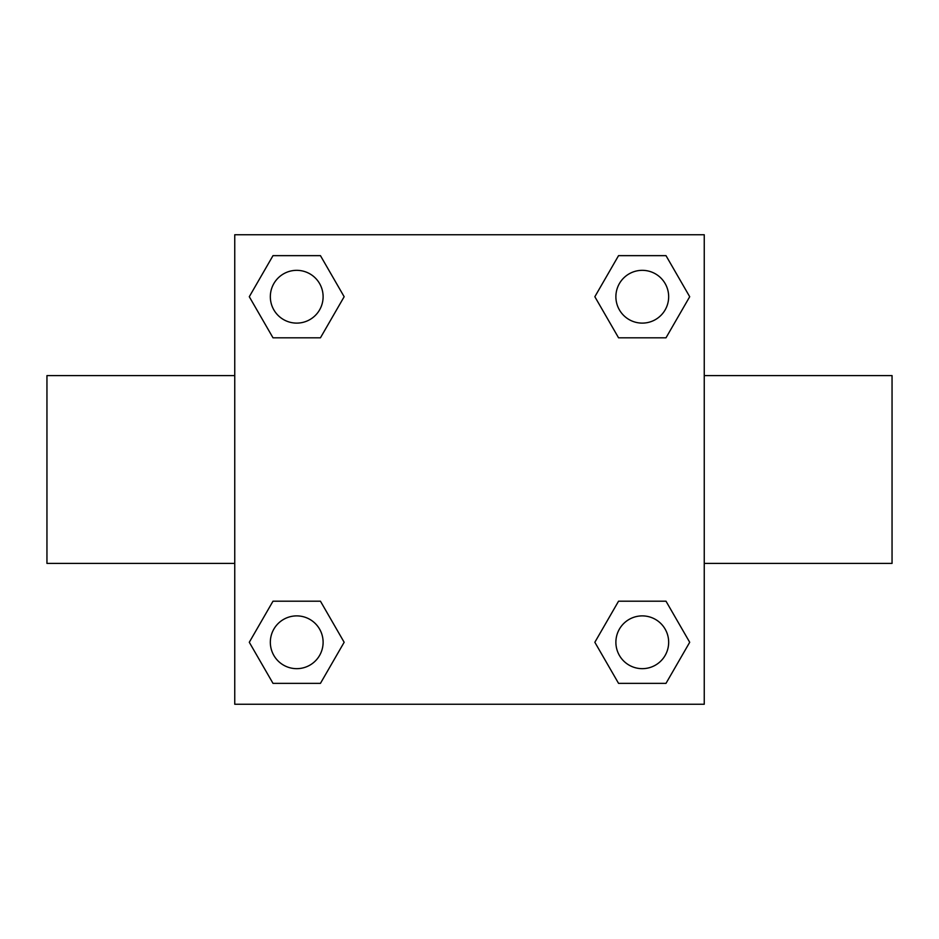 <?xml version="1.0" encoding="UTF-8"?>
<svg xmlns="http://www.w3.org/2000/svg" width="939" height="939" viewBox="0 0 939 939"><rect width="100%" height="100%" fill="white"/><g stroke="black" fill="none" stroke-linecap="round" stroke-linejoin="round"><path stroke-width="1.41" d="M320.445 337.805L273.003 337.805L249.293 296.724L273.003 255.643L320.445 255.643L344.155 296.724L320.445 337.805L273.003 337.805L304.295 337.805M304.295 601.195L320.445 601.195L344.155 642.276L320.445 683.357L273.003 683.357L249.293 642.276L273.003 601.195L320.445 601.195M634.705 337.805L618.555 337.805L594.845 296.724L618.555 255.643L665.997 255.643L689.707 296.724L665.997 337.805L618.555 337.805M618.555 601.195L665.997 601.195L689.707 642.276L665.997 683.357L618.555 683.357L594.845 642.276L618.555 601.195L665.997 601.195L634.705 601.195M704.25 563.4L892.05 563.4L892.05 375.6L704.25 375.6M234.75 375.6L46.95 375.6L46.95 563.4L234.75 563.4M234.75 234.75L704.25 234.75L704.25 704.25L234.75 704.25L234.75 234.75M665.997 683.357L618.555 683.357L665.997 683.357M668.662 642.276A26.386 26.386 0 0 0 629.083 619.423A26.386 26.386 0 0 0 629.083 665.129A26.386 26.386 0 0 0 668.662 642.276M320.445 683.357L273.003 683.357L320.445 683.357M323.11 642.276A26.386 26.386 0 0 0 283.531 619.423A26.386 26.386 0 0 0 283.531 665.129A26.386 26.386 0 0 0 323.11 642.276M618.555 255.643L665.997 255.643L618.555 255.643M668.662 296.724A26.386 26.386 0 0 0 629.083 273.871A26.386 26.386 0 0 0 629.083 319.577A26.386 26.386 0 0 0 668.662 296.724M273.003 255.643L320.445 255.643L273.003 255.643M323.11 296.724A26.386 26.386 0 0 0 283.531 273.871A26.386 26.386 0 0 0 283.531 319.577A26.386 26.386 0 0 0 323.11 296.724"/></g></svg>
